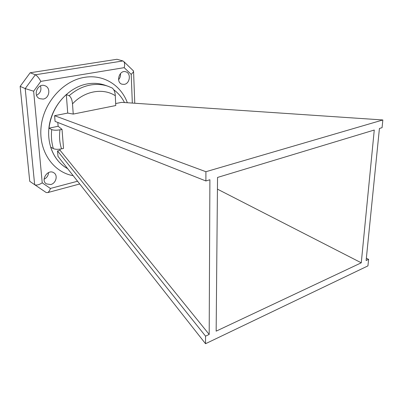 <?xml version="1.0" encoding="UTF-8"?>
<svg xmlns="http://www.w3.org/2000/svg" width="403" height="403" viewBox="0 0 403 403"><rect width="100%" height="100%" fill="white"/><g stroke="black" fill="none" stroke-linecap="round" stroke-linejoin="round"><path stroke-width="0.6" d="M205.545 336.147L209.187 334.435L60.092 150.314L57.533 150.908L205.545 336.147L205.53 343.719L57.992 156.384L57.533 150.908M361.269 262.806L216.154 331.155L217.539 177.441L374.266 130.033L361.269 262.806L217.434 189.138M209.187 334.435L209.892 179.753L205.893 180.967L55.08 121.384L54.601 115.691L67.714 113.082L66.314 94.554L69.155 95.713C75.709 89.965 82.847 86.393 90.579 84.993C96.765 83.945 102.634 84.383 108.185 86.307L105.037 85.209C99.501 83.285 93.657 82.842 87.496 83.879C70.596 86.736 54.617 102.528 50.032 121.585C45.388 140.637 52.672 159.946 66.505 168.026L66.571 168.066M366.352 258.217L368.604 259.351L366.12 260.519L379.425 128.471L382.064 127.675L382.85 119.968L205.913 171.713L205.893 180.967M61.538 148.863L63.538 148.4L62.022 129.363L59.997 129.796C59.065 136.541 59.579 142.899 61.538 148.863C58.097 149.538 55.372 149.458 53.352 148.616C51.544 142.617 51.005 136.274 51.725 129.58L49.005 128.179C50.738 114.8 56.511 103.591 66.314 94.554M67.714 113.082L73.24 114.079L115.767 105.541L115.293 95.697C103.067 87.723 84.62 90.801 72.5 103.873C72.162 99.879 71.049 97.158 69.155 95.713M73.24 114.079L72.5 103.873M124.275 84.368C129.998 83.653 131.318 73.15 125.817 71.799C119.379 69.492 115.439 82.383 122.003 84.212L124.275 84.368M43.151 99.083C49.448 98.267 51.025 87.864 45.121 85.804C37.862 82.454 32.28 95.758 39.711 98.68L43.151 99.083M50.738 184.534C56.032 183.395 58.188 175.189 53.816 172.766C47.897 168.65 40.179 180.171 46.38 183.894L50.738 184.534M118.578 79.683C120.124 77.93 120.754 75.88 120.462 73.532M34.658 184.7L25.213 88.589L35.353 74.772L122.915 60.954L116.991 59.281L30.165 72.762L20.15 86.373L29.736 181.305L34.673 184.71C36.507 185.496 39.026 184.871 42.229 182.836L50.38 188.453C49.806 190.448 48.934 191.818 47.766 192.574L46.194 192.538L34.678 184.71L46.194 192.538M36.557 95.269C40.371 93.214 41.685 90.091 40.491 85.889M44.103 179.194C46.864 177.814 48.34 175.607 48.531 172.575M122.915 60.954L123.852 61.619C124.774 63.135 124.885 65.145 124.189 67.654L40.824 81.381C38.94 77.955 37.116 75.749 35.353 74.772L30.165 72.762M40.824 81.381L33.64 91.209L25.213 88.589L20.15 86.373M113.787 89.788C118.291 93.123 121.857 97.38 124.482 102.543M67.694 168.706L66.636 168.101C59.014 163.512 53.685 156.505 50.647 147.095L53.352 148.616M115.671 103.546L121.661 102.357L382.85 119.968M59.997 149.145L60.092 150.314M51.725 129.58C53.75 130.355 56.506 130.426 59.997 129.796M57.82 122.467L58.128 126.27L62.022 129.363M58.128 126.27L49.005 128.179M108.185 86.307L112.241 88.02C114.069 89.567 115.087 92.126 115.293 95.697M368.604 259.351L367.934 265.894L205.53 343.719M54.601 115.691L205.913 171.713M132.325 103.072L131.202 74.369L133.584 71.784L133.171 70.626M131.202 74.369L124.189 67.654M33.64 91.209L42.229 182.836M50.38 188.453L77.562 181.229M73.185 175.678C53.448 172.333 38.607 151.488 41.066 127.192C43.343 102.911 63.009 80.731 84.378 77.376C103.435 74.026 121.016 85.255 127.338 102.74M47.766 192.574L79.723 183.98M134.768 103.239L133.584 71.784M133.489 70.933L123.852 61.619"/></g></svg>
